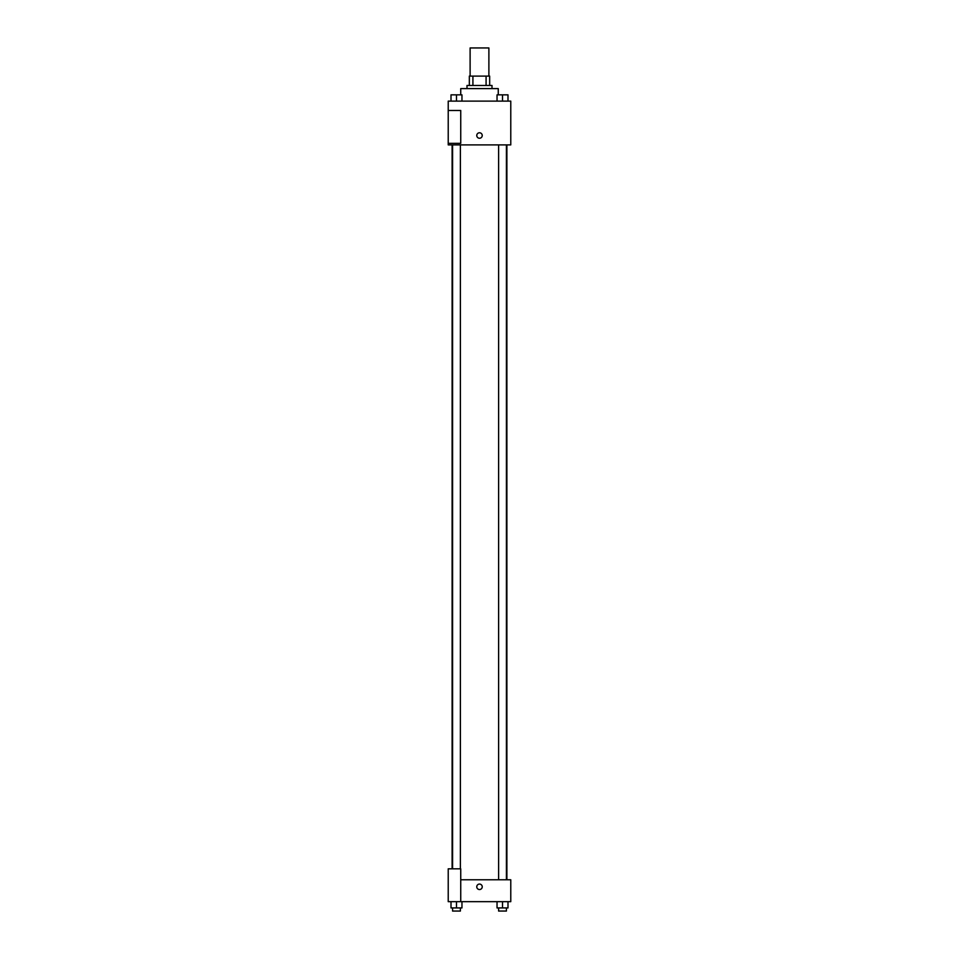 <?xml version="1.0" encoding="UTF-8"?>
<svg xmlns="http://www.w3.org/2000/svg" width="959" height="959" viewBox="0 0 959 959"><rect width="100%" height="100%" fill="white"/><g stroke="black" fill="none" stroke-linecap="round" stroke-linejoin="round"><path stroke-width="1.44" d="M488.886 76.097L488.886 47.95L470.114 47.95L470.114 76.097M472.919 85.471L472.919 76.097L469.335 76.097L469.335 85.471L469.335 76.097M472.919 76.097L489.665 76.097L489.665 85.471M486.081 85.471L486.081 76.097M466.997 88.6L466.997 85.471L492.003 85.471L492.003 88.6M498.26 94.857L498.26 88.6L460.74 88.6L460.74 94.857M448.225 101.115L510.775 101.115L510.775 144.893L448.225 144.893L448.225 143.335L460.74 143.335L460.74 110.489L448.225 110.489L448.225 101.115M476.767 135.507A2.733 2.733 0 0 1 480.867 133.145A2.733 2.733 0 0 1 480.867 137.88A2.733 2.733 0 0 1 476.767 135.507M448.225 110.489L448.225 143.335M460.74 879.775L510.775 879.775L510.775 901.664L448.225 901.664L448.225 868.83L460.74 868.83L460.74 901.664M476.767 886.811A2.733 2.733 0 0 1 480.867 884.438A2.733 2.733 0 0 1 480.867 889.173A2.733 2.733 0 0 1 476.767 886.811M497.038 901.664L497.038 907.921L507.994 907.921L507.994 901.664L507.994 907.921M502.516 907.921L502.516 901.664M506.424 907.921L506.424 911.05L498.608 911.05L498.608 907.921M451.006 901.664L451.006 907.921L461.962 907.921L461.962 901.664L461.962 907.921M456.484 907.921L456.484 901.664M460.392 907.921L460.392 911.05L452.576 911.05L452.576 907.921M497.038 101.115L497.038 94.857L507.994 94.857L507.994 101.115L507.994 94.857M502.516 101.115L502.516 94.857M506.424 94.857L498.608 94.857M451.006 101.115L451.006 94.857L461.962 94.857L461.962 101.115L461.962 94.857M456.484 101.115L456.484 94.857M460.392 94.857L452.576 94.857M506.891 879.775L506.891 144.893M452.109 868.83L452.109 144.893M498.608 144.893L498.608 879.775M506.424 144.893L506.424 879.775M460.392 868.83L460.392 144.893M452.576 868.83L452.576 144.893"/></g></svg>
